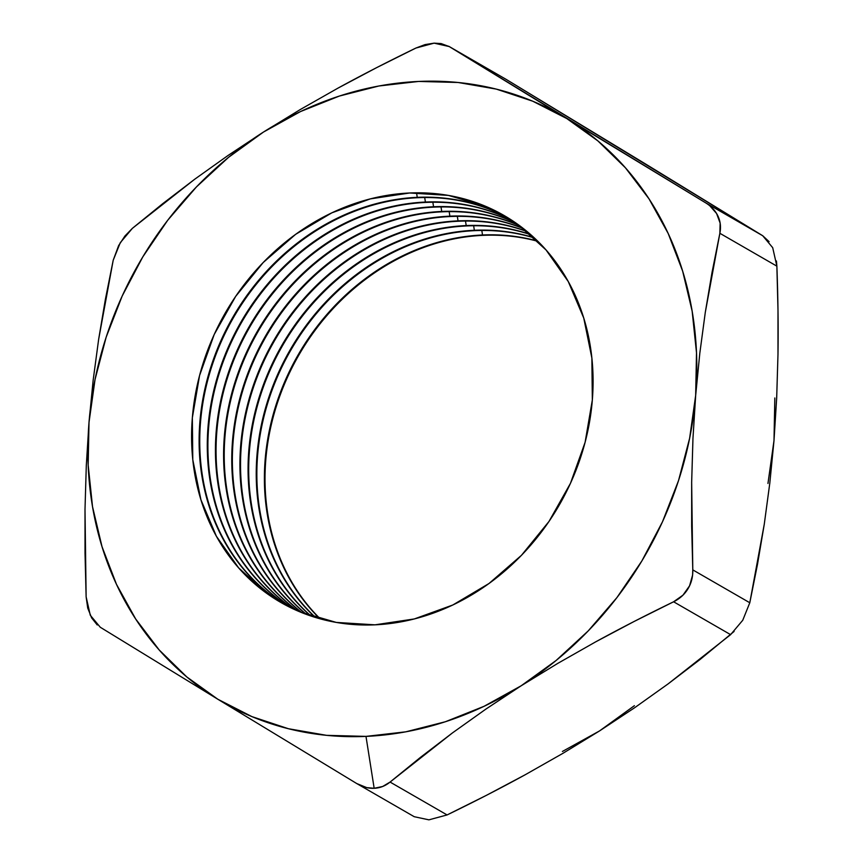 <?xml version="1.0" encoding="UTF-8"?>
<svg xmlns="http://www.w3.org/2000/svg" width="863" height="863" viewBox="0 0 863 863"><rect width="100%" height="100%" fill="white"/><g stroke="black" fill="none" stroke-linecap="round" stroke-linejoin="round"><path stroke-width="1.29" d="M320.216 618.836A223.355 192.643 120 0 1 284.909 383.053A223.355 192.643 120 0 1 483.14 235.34A223.355 192.643 -60 0 0 284.909 383.053A223.355 192.643 -60 0 0 320.216 618.836M482.525 234.984A223.355 192.643 -60 0 0 284.207 382.892A223.355 192.643 -60 0 0 319.86 618.739A223.355 192.643 120 0 1 284.207 382.892A223.355 192.643 120 0 1 482.525 234.984L483.14 235.34L482.525 234.984A223.355 192.643 120 0 1 537.627 241.068A223.355 192.643 -60 0 0 482.525 234.984L481.802 230.453L482.525 234.984M315.556 617.487A223.355 192.643 120 0 1 275.675 380.917A223.355 192.643 120 0 1 474.984 230.637A223.355 192.643 -60 0 0 275.675 380.917A223.355 192.643 -60 0 0 315.556 617.487M474.359 230.27A223.355 192.643 -60 0 0 274.973 380.756A223.355 192.643 -60 0 0 315.2 617.379A223.355 192.643 120 0 1 274.973 380.756A223.355 192.643 120 0 1 474.359 230.27L474.984 230.637L474.359 230.27A223.355 192.643 120 0 1 534.121 237.724A223.355 192.643 -60 0 0 474.359 230.27L473.647 225.75L474.359 230.27M310.96 616.02A223.355 192.643 120 0 1 266.473 378.771A223.355 192.643 120 0 1 466.818 225.933A223.355 192.643 -60 0 0 266.473 378.771A223.355 192.643 -60 0 0 310.96 616.02M466.203 225.567A223.355 192.643 -60 0 0 265.772 378.609A223.355 192.643 -60 0 0 310.615 615.902A223.355 192.643 120 0 1 265.772 378.609A223.355 192.643 120 0 1 466.203 225.567L466.818 225.933L466.203 225.567A223.355 192.643 120 0 1 530.54 234.499A223.355 192.643 -60 0 0 466.203 225.567L465.491 221.047L466.203 225.567M306.451 614.424A223.355 192.643 120 0 1 257.303 376.635A223.355 192.643 120 0 1 458.663 221.219A223.355 192.643 -60 0 0 257.303 376.635A223.355 192.643 -60 0 0 306.451 614.424M458.037 220.863A223.355 192.643 -60 0 0 256.613 376.473A223.355 192.643 -60 0 0 306.106 614.294A223.355 192.643 120 0 1 256.613 376.473A223.355 192.643 120 0 1 458.037 220.863L458.663 221.219L458.037 220.863A223.355 192.643 120 0 1 526.894 231.392A223.355 192.643 -60 0 0 458.037 220.863L457.325 216.343L458.037 220.863M301.996 612.719A223.355 192.643 120 0 1 248.166 374.488A223.355 192.643 120 0 1 450.508 216.516A223.355 192.643 -60 0 0 248.166 374.488A223.355 192.643 -60 0 0 301.996 612.719M449.882 216.16A223.355 192.643 -60 0 0 247.476 374.326A223.355 192.643 -60 0 0 301.662 612.579A223.355 192.643 120 0 1 247.476 374.326A223.355 192.643 120 0 1 449.882 216.16L450.508 216.516L449.882 216.16A223.355 192.643 120 0 1 523.183 228.415A223.355 192.643 -60 0 0 449.882 216.16L449.17 211.64L449.882 216.16M297.616 610.885A223.355 192.643 120 0 1 239.062 372.352A223.355 192.643 120 0 1 442.341 211.813A223.355 192.643 -60 0 0 239.062 372.352A223.355 192.643 -60 0 0 297.616 610.885M441.727 211.457A223.355 192.643 -60 0 0 238.371 372.19A223.355 192.643 -60 0 0 297.282 610.745A223.355 192.643 120 0 1 238.371 372.19A223.355 192.643 120 0 1 441.727 211.457L442.341 211.813L441.727 211.457A223.355 192.643 120 0 1 519.397 225.545A223.355 192.643 -60 0 0 441.727 211.457L441.015 206.926L441.727 211.457M293.301 608.944A223.355 192.643 120 0 1 229.99 370.216A223.355 192.643 120 0 1 434.186 207.109A223.355 192.643 -60 0 0 229.99 370.216A223.355 192.643 -60 0 0 293.301 608.944M433.56 206.753A223.355 192.643 -60 0 0 229.299 370.054A223.355 192.643 -60 0 0 292.978 608.782A223.355 192.643 120 0 1 229.299 370.054A223.355 192.643 120 0 1 433.56 206.753L434.186 207.109L433.56 206.753A223.355 192.643 120 0 1 515.545 222.794A223.355 192.643 -60 0 0 433.56 206.753L432.848 202.222L433.56 206.753M289.051 606.872A223.355 192.643 120 0 1 220.95 368.08A223.355 192.643 120 0 1 426.031 202.406A223.355 192.643 -60 0 0 220.95 368.08A223.355 192.643 -60 0 0 289.051 606.872M425.405 202.05A223.355 192.643 -60 0 0 220.259 367.918A223.355 192.643 -60 0 0 288.738 606.711A223.355 192.643 120 0 1 220.259 367.918A223.355 192.643 120 0 1 425.405 202.05L426.031 202.406L425.405 202.05A223.355 192.643 120 0 1 511.63 220.162A223.355 192.643 -60 0 0 425.405 202.05L424.693 197.519L425.405 202.05M284.876 604.693A223.355 192.643 120 0 1 211.931 365.944A223.355 192.643 120 0 1 417.865 197.703A223.355 192.643 -60 0 0 211.931 365.944A223.355 192.643 -60 0 0 284.876 604.693M417.25 197.336A223.355 192.643 -60 0 0 211.241 365.783A223.355 192.643 -60 0 0 284.563 604.532A223.355 192.643 120 0 1 211.241 365.783A223.355 192.643 120 0 1 417.25 197.336L417.865 197.703L417.25 197.336A223.355 192.643 120 0 1 507.649 217.638A223.355 192.643 -60 0 0 417.25 197.336L416.527 192.816L417.25 197.336M374.963 624.834A223.355 192.643 120 0 1 192.341 417.8A223.355 192.643 120 0 1 409.709 192.988L448.393 195.405L484.92 206.03L517.886 224.445L546.042 249.946L568.275 281.565L583.755 318.069L591.878 358.069L592.331 400.022L585.103 442.32L570.454 483.334L548.976 521.479L521.468 555.308L488.997 583.507L452.816 604.995L414.316 618.944L374.963 624.834L336.279 622.417L299.752 611.791L266.775 593.377L238.63 567.876L216.397 536.257L200.917 499.753L192.794 459.752L192.341 417.8L199.569 375.502L214.207 334.488L235.696 296.343L263.204 262.514L295.664 234.315L331.845 212.827L370.356 198.878L409.709 192.988A223.355 192.643 120 0 1 592.331 400.022A223.355 192.643 120 0 1 374.963 624.834M767.962 483.463L773.992 440.605L769.828 482.902L764.273 524.208L749.796 602.752L692.784 569.871L691.662 482.341L692.957 438.566L695.664 395.437L696.506 352.805L692.148 311.133L682.655 271.144L668.199 233.506L649.019 198.868L625.448 167.821L597.897 140.906L566.818 118.576L449.245 46.57L506.257 79.439L762.719 235.739L705.707 202.87L566.818 118.576L532.751 101.208L496.29 89.105L458.048 82.481L418.684 81.435L378.868 85.998L339.278 96.084L300.594 111.521L263.485 132.05L300.173 109.601L337.875 88.188L376.495 67.713L415.912 48.048L434.121 43.15L425.038 44.606L415.912 48.048C388.059 61.564 362.039 74.941 337.875 88.188L300.173 109.601L263.485 132.05L228.21 155.362L194.704 179.234L132.384 228.339L124.908 236.031L118.63 245.599L113.204 260.248L98.641 339.364L93.139 380.346L89.008 422.385L86.3 465.524L85.005 509.289L86.127 596.829L87.724 608.059L91.64 617.897L97.249 624.974M562.406 751.468L599.515 730.939L562.773 753.421L525.038 774.845C500.896 788.081 474.909 801.447 447.088 814.942L390.076 782.061L452.471 732.903L485.945 709.062L521.176 685.772A338.76 292.179 120 0 1 365.988 736.387L374.164 788.286L382.654 786.495L390.076 782.061L420.583 757.261L452.471 732.903L485.945 709.062L521.176 685.772L557.919 663.302L595.653 641.867C619.796 628.642 645.783 615.276 673.604 601.781L730.616 634.65L668.221 683.809L634.747 707.66L599.515 730.939L634.413 705.675M537.886 241.338A223.355 192.643 -60 0 0 483.14 235.34A223.355 192.643 120 0 1 537.886 241.338M734.1 631.446L700.109 659.451L668.221 683.809L634.747 707.66L599.515 730.939L562.773 753.421L525.038 774.845L486.441 795.319L447.088 814.942L390.076 782.061C385.319 785.956 380.011 788.027 374.164 788.286C368.318 788.545 362.503 786.97 356.743 783.55L217.854 699.257L356.743 783.55L366.753 787.628L374.164 788.286L365.988 736.387A338.76 292.179 120 0 1 217.854 699.257A338.76 292.179 120 0 1 89.008 422.385A338.76 292.179 120 0 1 263.485 132.05L228.587 157.314L196.484 186.883L167.724 220.248L142.816 256.85L122.179 296.041L106.16 337.174L95.038 379.526L89.008 422.385L88.166 465.017L92.524 506.689L102.017 546.678L116.473 584.327L135.653 618.954L159.224 650.001L186.775 676.916L217.854 699.257L100.281 627.25L217.854 699.257L251.91 716.614L288.382 728.717L326.624 735.341L365.988 736.387L405.804 731.824L445.394 721.738L484.067 706.301L521.176 685.772L556.085 660.508L588.188 630.939L616.937 597.574L641.845 560.982L662.493 521.781L678.512 480.648L689.623 438.296L695.664 395.437L699.796 353.388L705.287 312.406L719.861 233.29L776.873 266.16C778.016 297.228 778.383 326.613 777.984 354.326L776.689 397.735L773.992 440.605L774.834 397.972M534.391 237.972A223.355 192.643 -60 0 0 474.984 230.637A223.355 192.643 120 0 1 534.391 237.972M530.821 234.747A223.355 192.643 -60 0 0 466.818 225.933A223.355 192.643 120 0 1 530.821 234.747M527.174 231.629A223.355 192.643 -60 0 0 458.663 221.219A223.355 192.643 120 0 1 527.174 231.629M523.474 228.63A223.355 192.643 -60 0 0 450.508 216.516A223.355 192.643 120 0 1 523.474 228.63M519.688 225.761A223.355 192.643 -60 0 0 442.341 211.813A223.355 192.643 120 0 1 519.688 225.761M515.847 222.999A223.355 192.643 -60 0 0 434.186 207.109A223.355 192.643 120 0 1 515.847 222.999M511.932 220.356A223.355 192.643 -60 0 0 426.031 202.406A223.355 192.643 120 0 1 511.932 220.356M507.951 217.832A223.355 192.643 -60 0 0 417.865 197.703A223.355 192.643 120 0 1 507.951 217.832M776.441 260.982L776.873 266.16L772.698 247.681L762.719 235.739L705.707 202.87L449.245 46.57L506.257 79.439L645.146 163.743L762.719 235.739L769.095 241.651M100.281 627.25L90.281 615.254L86.127 596.829L85.016 553.064L85.005 509.289L86.3 465.524L89.008 422.385L93.139 380.346L98.641 339.364L105.383 299.342L113.204 260.248L120.281 242.686L132.384 228.339L162.837 203.582L194.704 179.234L228.21 155.362L263.485 132.05A338.76 292.179 120 0 1 566.818 118.576A338.76 292.179 120 0 1 695.664 395.437L699.796 353.388L705.287 312.406L712.04 272.384L719.861 233.29L720.141 223.15L716.581 213.506L709.774 205.739M695.664 395.437A338.76 292.179 120 0 1 521.176 685.772L557.919 663.302L595.653 641.867L634.251 621.403L673.604 601.781L682.957 595.168L689.58 585.804L692.59 575.082L692.784 569.871L691.662 526.106L691.662 482.341L692.957 438.566L695.664 395.437M441.122 43.582L434.121 43.15L449.245 46.57L441.122 43.582M705.707 202.87C711.414 206.397 715.524 210.831 718.005 216.182C720.476 221.511 721.101 227.217 719.861 233.29L776.873 266.16L777.995 310.421L777.984 354.326L776.689 397.735L773.992 440.605L769.828 482.902L764.273 524.208L757.541 564.089L749.796 602.752L692.784 569.871C692.967 576.851 691.371 583.151 687.994 588.749C684.629 594.337 679.839 598.685 673.604 601.781L730.616 634.65L742.752 620.249L749.796 602.752M356.743 783.55L414.24 816.711L428.911 819.839L447.088 814.942M506.257 79.439L448.76 46.278"/></g></svg>

